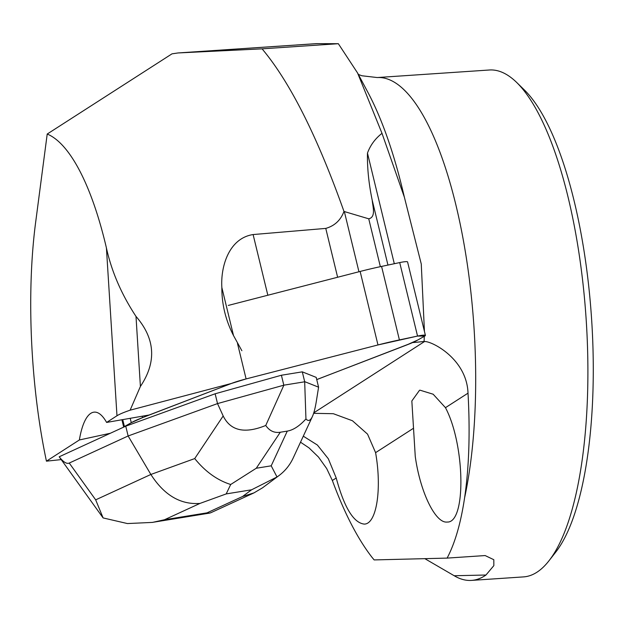 <?xml version="1.0" encoding="UTF-8"?>
<svg xmlns="http://www.w3.org/2000/svg" width="624" height="624" viewBox="0 0 624 624"><rect width="100%" height="100%" fill="white"/><g stroke="black" fill="none" stroke-linecap="round" stroke-linejoin="round"><path stroke-width="0.94" d="M228.275 305.432L360.142 271.448A63.508 7.808 -13.6 0 1 381.576 266.417L399.711 262.579A10.163 1.248 -13.6 0 1 407.573 261.916L425.412 335.416A10.163 1.248 166.4 0 0 417.542 336.071L399.407 339.916A63.508 7.808 166.4 0 0 377.972 344.947L246.106 378.924A25.405 3.12 166.4 0 0 231.231 383.518L142.545 417.628A63.508 7.808 166.4 0 0 131.274 422.69L124.418 426.566A10.163 1.248 166.4 0 0 123.747 427.097L131.274 422.69L142.545 417.628L231.231 383.518L246.106 378.924L377.972 344.947L417.542 336.071L424.71 336.094L417.862 339.963L406.583 345.033L316.735 379.571A25.405 3.12 166.4 0 0 317.905 379.135L406.583 345.033A63.508 7.808 166.4 0 0 417.862 339.963L424.71 336.094A10.163 1.248 166.4 0 0 425.412 335.416M413.353 342.217L413.423 342.514A104.146 12.8 -13.6 0 0 424.109 341.422L424.515 341.546C431.402 340.915 466.783 358.597 468.016 393.159C470.2 432.299 469.061 467.189 464.599 497.812C460.824 523.045 454.997 543.145 447.119 558.106L484.981 555.571M413.423 342.514A104.146 12.8 -13.6 0 1 412.854 342.475L412.854 342.475A63.508 7.808 166.4 0 1 410.101 343.567L318.022 379.111A25.405 3.12 166.4 0 1 316.742 379.587M387.949 265.067L372.247 200.374C372.637 206.154 376.288 217.121 368.745 218.813L343.98 211.442C317.242 136.211 289.934 82.009 262.08 48.844L178.035 52.954L171.998 53.843L47.213 134.035A222.409 69.833 -93.9 0 1 106.415 247.931C111.602 271.502 121.462 294.325 136.001 316.415L140.408 386.428C156.741 362.037 155.275 338.699 136.001 316.415M241.87 350.719L233.516 335.579L221.855 287.539C220.529 266.651 228.852 238.267 253.11 234.554L325.767 228.407C334.597 225.88 340.673 220.225 343.98 211.442M372.247 200.374C368.768 183.659 367.177 167.903 367.466 153.106L394.306 263.718M140.408 386.428L130.12 410.186L231.496 383.432A25.405 3.12 166.4 0 0 231.348 383.495L149.128 415.007L106.61 422.432L116.977 415.763L106.415 247.931M130.12 410.186C123.848 412.331 119.465 414.188 116.977 415.763M485.152 555.563L493.81 559.705L493.841 565.633L485.971 575.016A254.023 79.763 86.1 0 1 471.518 580.398L523.552 576.896A254.023 79.763 -93.9 0 0 548.909 560.859A254.023 79.763 -93.9 0 0 586.303 321.625A254.023 79.763 -93.9 0 0 516.711 82.485A254.023 79.763 -93.9 0 0 489.427 69.997L377.239 77.548L361.858 75.761L358.355 74.435M471.518 580.398A254.023 79.763 86.1 0 1 454.202 575.741L424.835 558.659M447.119 558.106L374.15 559.923L372.06 557.388C357.708 538.879 344.471 513.256 332.35 480.496L326.703 468.585L318.474 457.041L309.02 447.892L300.511 442.19M419.562 390.226L411.84 400.982L415.256 456.417C420.194 492.141 435.482 523.598 447.151 522.038C466.3 523.388 465.145 444.733 445.466 407.675L433.157 394.22L420.061 390.195M413.252 428.415L375.593 452.65C382.075 489.247 376.553 524.121 364.291 524.098C353.582 522.912 344.222 507.546 336.219 478L332.35 480.496M233.516 335.579C225.654 320.26 221.77 304.247 221.855 287.539M424.437 331.391L421.262 264.007L404.36 197.161L382.005 133.341C375.219 138.614 370.367 145.197 367.466 153.106M424.109 341.422L424.281 336.336M316.423 43.641L338.341 43.703L357.575 72.992L382.005 133.341M262.08 48.844L338.341 43.703M303.295 436.176L317.374 445.029L328.318 458.757L336.219 478M375.593 452.65L367.559 434.156L352.459 420.755L333.325 413.704L313.622 413.322M61.175 459.607L46.441 461.167L79.381 439.959L110.347 433.259L59.194 456.791C63.328 462.072 66.682 464.155 69.248 463.055L95.675 499.847L150.86 474.466C164.182 495.199 180.547 504.847 199.969 503.42L164.463 519.753L152.467 522.405L127.429 523.559L103.108 517.928L59.194 456.791M79.381 439.959A66.682 20.935 86.1 0 1 94.318 412.129A66.682 20.935 86.1 0 1 106.61 422.432M548.909 560.859L555.602 552.302A245.45 77.072 -93.9 0 0 591.731 321.142A245.45 77.072 -93.9 0 0 524.488 90.074L516.711 82.485M46.441 461.167C30.389 385.609 26.239 292.36 35.818 221.013L47.213 134.035M318.583 387.184L304.676 381.646L305.947 418.938C308.264 421.559 310.409 420.755 312.39 416.543C313.927 413.205 315.26 407.963 316.407 400.819L318.583 387.184L316.204 377.38L302.297 371.849L281.408 375.242L215.147 393.783L217.519 403.588L128.131 435.981L69.248 463.055M215.147 393.783L125.752 426.176L128.131 435.981L150.86 474.466L194.719 458.578C205.241 471.588 217.23 480.23 230.693 484.497L256.269 468.242L271.206 465.824L277.009 476.978L278.881 475.66C285.082 471.003 289.832 465.169 293.116 458.149M125.752 426.176L110.347 433.259M283.881 385.172L217.519 403.588L223.174 415.951C230.506 430.864 244.694 434.031 265.754 425.467L283.881 385.172L304.645 381.802M281.408 375.242L283.78 385.039M302.297 371.849L304.676 381.646M305.947 418.938C299.489 426.036 293.264 430.092 287.282 431.106L280.301 432.237C274.342 433.165 269.49 430.911 265.754 425.467M211.552 512.398L209.672 513.123L207.043 512.842L242.549 496.509L253.952 492.898L262.478 487.851L278.85 475.675M103.108 517.928L95.675 499.847M277.009 476.978L251.581 489.793L226.2 493.919L230.693 484.497M142.202 416.192L142.545 417.628M122.725 419.585L124.418 426.566M131.274 422.69L130.205 418.275M417.542 336.071L399.711 262.579M381.576 266.417L399.407 339.916M237.494 343.442L246.106 378.924M377.972 344.947L360.142 271.448M313.778 412.838L424.515 341.546M368.745 218.813L380.359 266.674M344.339 211.544L358.948 271.76M337.623 277.251L325.767 228.407M267.836 295.238L253.11 234.554M464.599 497.812A254.023 79.763 -93.9 0 0 474.107 329.183A254.023 79.763 -93.9 0 0 377.239 77.548M468.016 393.159L445.466 407.675M404.36 197.161A292.126 91.728 -93.9 0 0 368.121 92.765L357.583 72.985M179.236 52.9L317.281 43.602M485.971 575.016L454.202 575.741M226.2 493.919L199.969 503.42M164.463 519.753L207.043 512.842M242.549 496.509L251.581 489.793M194.719 458.578L223.174 415.951M280.301 432.237L256.269 468.242M271.206 465.824L287.282 431.106M121.898 419.726L123.692 427.128M177.98 52.962L316.43 43.641M209.672 513.092L152.459 522.374M253.952 492.898L210.818 512.741M293.233 457.907L312.39 416.543"/></g></svg>
